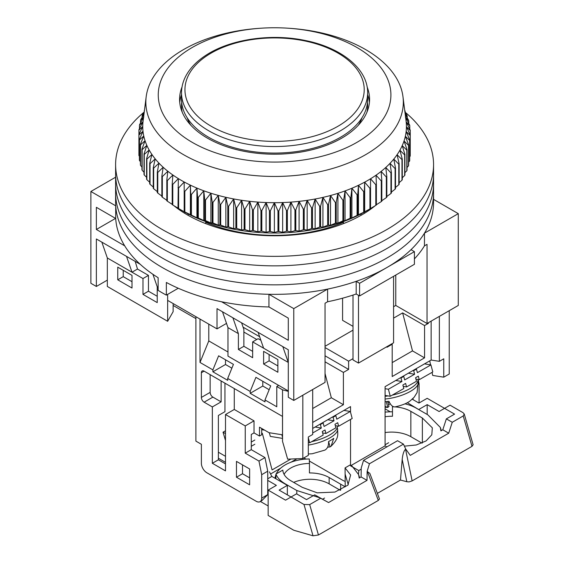 <?xml version="1.0" encoding="UTF-8"?>
<svg xmlns="http://www.w3.org/2000/svg" width="564" height="564" viewBox="0 0 564 564"><rect width="100%" height="100%" fill="white"/><g stroke="black" fill="none" stroke-linecap="round" stroke-linejoin="round"><path stroke-width="0.85" d="M124.707 245.841L96.366 229.477L96.366 207.312L115.705 218.479A158.977 91.784 0 0 0 158.131 277.714L158.131 290.375A158.977 91.784 0 0 0 162.171 292.794A158.977 91.784 0 0 0 166.359 295.127L166.359 282.458A158.977 91.784 0 0 0 268.95 306.957L288.289 318.124L288.289 340.282L221.567 301.761M115.705 218.479L115.705 205.811A158.977 91.784 0 0 0 162.171 267.463A158.977 91.784 0 0 0 268.95 294.288L293.773 308.621L327.599 289.092A158.977 91.784 0 0 0 356.187 281.337L359.578 283.297L414.413 251.636L411.022 249.676A158.977 91.784 0 0 0 424.459 233.172L458.285 213.643L433.561 199.367M188.136 213.918L188.136 215.335M182.193 112.116A93.06 53.728 180 0 1 181.523 105.687A93.06 53.728 180 0 1 181.686 102.521M115.606 177.209L90.882 191.485L115.705 205.811M424.459 233.172L424.459 245.833L427.026 244.353L427.026 323.503L458.285 305.455L458.285 213.643M414.413 258.897A158.977 91.784 0 0 0 424.459 245.833M359.578 283.297L359.578 295.959L414.413 264.297L414.413 251.636M327.599 289.092L327.599 301.761A158.977 91.784 0 0 0 356.187 293.999L356.187 281.337M293.773 308.621L293.773 400.44L325.033 382.392L325.033 303.242L327.599 301.761M167.649 294.38L167.649 300.393L217.006 328.882L217.006 308.621L288.289 349.779L288.289 397.267L293.773 400.44M268.95 294.288L268.95 306.957M90.882 191.485L90.882 283.297L96.366 286.463L96.366 238.974L140.232 264.297M361.023 215.335L361.023 213.918M427.026 323.503L395.773 305.455L393.58 306.724M353.001 330.151L325.033 346.296M195.891 318.597L173.134 305.455M107.329 280.132L96.366 286.463M395.773 305.455L395.773 275.063M356.187 293.999L359.578 295.959M282.811 346.613L288.289 362.448L263.614 348.199L258.129 332.365M232.904 317.807L238.389 333.634L227.969 327.621L222.491 311.786M226.509 323.398L217.006 328.882M152.915 274.301L157.229 286.78L158.131 287.295M101.844 242.139L107.329 257.967L132.011 272.215L126.526 256.387M115.557 218.395L96.366 229.477M178.266 288.246L166.359 295.127M367.481 102.521A93.06 53.728 180 0 1 367.643 105.687A93.06 53.728 180 0 1 366.974 112.116M184.449 213.15L185.126 212.311M206.057 221.687L205.599 223.577M343.568 223.577L343.109 221.687M364.041 212.311L364.718 213.15M342.581 298.194L342.581 320.338L353.001 326.352M358.485 295.324L358.485 363.082L393.58 342.813L393.58 276.332M353.001 295.071L353.001 359.91L358.485 363.082M238.389 333.634L238.389 349.461L252.651 357.696L252.651 341.869L263.614 348.199M288.289 390.937L227.969 356.117L227.969 327.621M277.876 372.261L277.876 359.592L263.614 351.365L263.614 364.027L277.876 372.261M238.389 349.461L243.874 346.296L243.874 329.439L241.575 322.812M167.649 300.393L167.649 321.29L173.134 311.659L173.134 303.559M132.011 288.042L117.749 279.814L117.749 267.153L132.011 275.38L132.011 288.042M157.229 286.78L157.229 302.607L142.974 294.38L142.974 278.546L132.011 272.215L137.489 269.049L135.198 261.393M107.329 257.967L107.329 286.463L167.649 321.29M243.874 346.296L252.651 351.365M252.651 341.869L258.129 338.703L260.871 340.282M263.614 364.027L269.099 360.861L277.876 365.93M269.099 354.53L269.099 360.861M123.234 270.318L123.234 276.649L132.011 281.711M137.489 269.049L148.459 275.38L148.459 291.214L157.229 296.276M117.749 279.814L123.234 276.649M142.974 278.546L148.459 275.38M142.974 294.38L148.459 291.214M343.568 222.258A116.325 67.158 180 0 1 205.599 222.258M144.074 112.158A158.977 91.784 0 0 0 115.606 164.568L115.606 193.064A158.977 91.784 0 0 0 162.171 257.967A158.977 91.784 0 0 0 335.418 277.862A158.977 91.784 0 0 0 433.561 193.064L433.561 202.561A158.977 91.784 0 0 1 335.418 287.365A158.977 91.784 0 0 1 162.171 267.463A158.977 91.784 0 0 1 115.606 202.561L115.606 193.064A158.977 91.784 0 0 0 162.171 257.967A158.977 91.784 0 0 0 335.418 277.862A158.977 91.784 0 0 0 433.561 193.064L433.561 183.568A158.977 91.784 0 0 1 335.418 268.365A158.977 91.784 0 0 1 162.171 248.47A158.977 91.784 0 0 0 335.418 268.365A158.977 91.784 0 0 0 433.561 183.568L433.561 174.072A158.977 91.784 0 0 1 335.418 258.869A158.977 91.784 0 0 1 162.171 238.974A158.977 91.784 0 0 0 335.418 258.869A158.977 91.784 0 0 0 433.561 174.072L433.561 164.568A158.977 91.784 0 0 0 405.149 112.201M287.887 28.2L289.311 28.292A128.733 74.321 180 0 1 365.613 49.576A128.733 74.321 180 0 1 402.971 96.684A128.733 74.321 180 0 1 328.17 169.708A128.733 74.321 180 0 1 183.554 154.684A128.733 74.321 180 0 1 146.196 96.684A128.733 74.321 180 0 1 259.856 28.292L261.273 28.2A116.325 67.158 180 0 1 287.887 28.2A116.325 67.158 180 0 1 356.836 47.432A116.325 67.158 180 0 1 356.836 142.41A116.325 67.158 180 0 1 192.331 142.41A116.325 67.158 180 0 1 164.737 72.812A116.325 67.158 180 0 1 261.273 28.2M146.196 96.684L143.101 121.006A131.835 76.112 0 0 0 143.023 121.683A131.835 76.112 0 0 0 142.748 126.463A131.835 76.112 0 0 0 142.995 131.243A131.835 76.112 0 0 0 143.764 136.002A131.835 76.112 0 0 0 145.047 140.725A131.835 76.112 0 0 0 146.837 145.392A131.835 76.112 0 0 0 149.136 149.989A131.835 76.112 0 0 0 151.927 154.487A131.835 76.112 0 0 0 155.206 158.879A131.835 76.112 0 0 0 158.956 163.144A131.835 76.112 0 0 0 163.158 167.261A131.835 76.112 0 0 0 167.804 171.223A131.835 76.112 0 0 0 172.873 175.002A131.835 76.112 0 0 0 178.337 178.598A131.835 76.112 0 0 0 181.361 180.402A131.835 76.112 0 0 0 184.188 181.982A131.835 76.112 0 0 0 190.392 185.154A131.835 76.112 0 0 0 196.928 188.087A131.835 76.112 0 0 0 203.766 190.78A131.835 76.112 0 0 0 210.894 193.219A131.835 76.112 0 0 0 218.261 195.398A131.835 76.112 0 0 0 225.861 197.308A131.835 76.112 0 0 0 233.651 198.93A131.835 76.112 0 0 0 241.596 200.276A131.835 76.112 0 0 0 249.676 201.327A131.835 76.112 0 0 0 257.854 202.081A131.835 76.112 0 0 0 266.102 202.539A131.835 76.112 0 0 0 274.379 202.695A131.835 76.112 0 0 0 282.656 202.554A131.835 76.112 0 0 0 290.904 202.109A131.835 76.112 0 0 0 299.082 201.369A131.835 76.112 0 0 0 307.168 200.333A131.835 76.112 0 0 0 315.128 199.007A131.835 76.112 0 0 0 322.925 197.393A131.835 76.112 0 0 0 330.532 195.504A131.835 76.112 0 0 0 337.914 193.339A131.835 76.112 0 0 0 345.048 190.907A131.835 76.112 0 0 0 351.908 188.228A131.835 76.112 0 0 0 358.457 185.302A131.835 76.112 0 0 0 364.682 182.144A131.835 76.112 0 0 0 367.806 180.402A131.835 76.112 0 0 0 370.548 178.767A131.835 76.112 0 0 0 376.033 175.185A131.835 76.112 0 0 0 381.123 171.414A131.835 76.112 0 0 0 385.783 167.466A131.835 76.112 0 0 0 390.013 163.348A131.835 76.112 0 0 0 393.785 159.097A131.835 76.112 0 0 0 397.084 154.712A131.835 76.112 0 0 0 399.904 150.214A131.835 76.112 0 0 0 402.224 145.625A131.835 76.112 0 0 0 404.043 140.958A131.835 76.112 0 0 0 405.354 136.234A131.835 76.112 0 0 0 406.143 131.475A131.835 76.112 0 0 0 406.418 126.696A131.835 76.112 0 0 0 406.172 121.916A131.835 76.112 0 0 0 406.066 121.006L402.971 96.684M405.213 114.33L408.625 120.322A135.713 78.354 180 0 1 408.759 120.816L405.403 117.157L409.697 125.201A135.713 78.354 180 0 1 409.774 125.701L406.172 121.916L410.232 130.115A135.713 78.354 180 0 1 410.254 130.615L406.418 126.696L410.232 135.036A135.713 78.354 180 0 1 410.197 135.536L406.143 131.475L409.697 139.95A135.713 78.354 180 0 1 409.612 140.45L405.354 136.234L408.625 144.835A135.713 78.354 180 0 1 408.484 145.329L404.043 140.958L407.025 149.672A135.713 78.354 180 0 1 406.834 150.158L402.224 145.625L404.91 154.437A135.713 78.354 180 0 1 404.663 154.917L399.904 150.214L402.273 159.118A135.713 78.354 180 0 1 401.977 159.591L397.084 154.712L399.136 163.694A135.713 78.354 180 0 1 398.79 164.152L393.785 159.097L395.505 168.15A135.713 78.354 180 0 1 395.11 168.594L390.013 163.348L391.395 172.464A135.713 78.354 180 0 1 390.951 172.894L385.783 167.466L386.826 176.617A135.713 78.354 180 0 1 386.34 177.033L381.123 171.414L381.814 180.6A135.713 78.354 180 0 1 381.285 180.995L376.033 175.185L376.385 184.393A135.713 78.354 180 0 1 375.807 184.766L370.548 178.767L370.548 187.981A135.713 78.354 180 0 1 369.935 188.334L364.682 182.144L364.33 191.351A135.713 78.354 180 0 1 363.681 191.682L358.457 185.302L357.759 194.488A135.713 78.354 180 0 1 357.075 194.791L351.908 188.228L350.864 197.379A135.713 78.354 180 0 1 350.145 197.661L345.048 190.907L343.666 200.023A135.713 78.354 180 0 1 342.919 200.276L337.914 193.339L336.193 202.391A135.713 78.354 180 0 1 335.425 202.617L330.532 195.504L328.481 204.485A135.713 78.354 180 0 1 327.684 204.683L322.925 197.393L320.556 206.297A135.713 78.354 180 0 1 319.739 206.466L315.128 199.007L312.449 207.82A135.713 78.354 180 0 1 311.61 207.961L307.168 200.333L304.186 209.047A135.713 78.354 180 0 1 303.34 209.152L299.082 201.369L295.811 209.963A135.713 78.354 180 0 1 294.958 210.041L290.904 202.109L287.351 210.583A135.713 78.354 180 0 1 286.491 210.626L282.656 202.554L278.849 210.894A135.713 78.354 180 0 1 277.981 210.908L274.379 202.695L270.318 210.894A135.713 78.354 180 0 1 269.451 210.873L266.102 202.539L261.809 210.583A135.713 78.354 180 0 1 260.949 210.534L257.854 202.081L253.356 209.963A135.713 78.354 180 0 1 252.496 209.886L249.676 201.327L244.98 209.047A135.713 78.354 180 0 1 244.134 208.934L241.596 200.276L236.718 207.82A135.713 78.354 180 0 1 235.886 207.679L233.651 198.93L228.61 206.297A135.713 78.354 180 0 1 227.8 206.128L225.861 197.308L220.686 204.485A135.713 78.354 180 0 1 219.889 204.288L218.261 195.398L212.973 202.391A135.713 78.354 180 0 1 212.198 202.166L210.894 193.219L205.5 200.023A135.713 78.354 180 0 1 204.753 199.762L203.766 190.78L198.302 197.379A135.713 78.354 180 0 1 197.583 197.097L196.928 188.087L191.4 194.488A135.713 78.354 180 0 1 190.717 194.178L190.392 185.154L184.837 191.351A135.713 78.354 180 0 1 184.188 191.02L184.188 211.747L178.619 208.581A135.713 78.354 180 0 1 178.619 208.574A135.713 78.354 180 0 1 178.005 208.222L178.337 178.598L172.781 184.393A135.713 78.354 180 0 1 172.21 184.019L172.873 175.002L167.346 180.6A135.713 78.354 180 0 1 166.817 180.205L167.804 171.223L162.333 176.617A135.713 78.354 180 0 1 161.854 176.201L163.158 167.261L157.765 172.464A135.713 78.354 180 0 1 157.328 172.034L158.956 163.144L153.662 168.15A135.713 78.354 180 0 1 153.267 167.705L155.206 158.879L150.031 163.694A135.713 78.354 180 0 1 149.693 163.236L151.927 154.487L146.894 159.118A135.713 78.354 180 0 1 146.605 158.646L149.136 149.989L144.257 154.437A135.713 78.354 180 0 1 144.017 153.958L146.837 145.392L142.135 149.672A135.713 78.354 180 0 1 141.952 149.178L145.047 140.725L140.542 144.835A135.713 78.354 180 0 1 140.408 144.342L143.764 136.002L139.47 139.95A135.713 78.354 180 0 1 139.393 139.456L142.995 131.243L138.934 135.036A135.713 78.354 180 0 1 138.913 134.535L142.748 126.463L138.934 130.115A135.713 78.354 180 0 1 138.97 129.614L143.023 121.683L139.47 125.201A135.713 78.354 180 0 1 139.555 124.707L143.813 116.924L140.542 120.322A135.713 78.354 180 0 1 140.676 119.829L143.975 114.161M182.024 86.99A94.999 54.849 0 0 0 179.585 99.349A94.999 54.849 0 0 0 207.411 138.138A94.999 54.849 0 0 0 310.94 150.024A94.999 54.849 0 0 0 369.582 99.349A94.999 54.849 0 0 0 367.136 86.99M181.523 94.66A94.999 54.849 0 0 0 179.74 102.521M370.548 208.581A135.713 78.354 0 0 1 369.935 208.934L364.33 211.944A135.713 78.354 0 0 1 363.681 212.275L357.759 215.088A135.713 78.354 0 0 1 357.075 215.392L351.908 217.986L350.864 217.979A135.713 78.354 0 0 1 350.145 218.261L345.048 220.672L343.666 220.616A135.713 78.354 0 0 1 342.919 220.869L337.914 223.097L336.193 222.984A135.713 78.354 0 0 1 335.425 223.21L330.532 225.262L328.481 225.085A135.713 78.354 0 0 1 327.684 225.283L322.925 227.151L320.556 226.897A135.713 78.354 0 0 1 319.739 227.066L315.128 228.765L312.449 228.413A135.713 78.354 0 0 1 311.61 228.554L307.168 230.091L304.186 229.64A135.713 78.354 0 0 1 303.34 229.745L299.082 231.127L295.811 230.563A135.713 78.354 0 0 1 294.958 230.641L290.904 231.867L287.351 231.177A135.713 78.354 0 0 1 286.491 231.226L282.656 232.312L278.849 231.487A135.713 78.354 0 0 1 277.981 231.501L274.379 232.453L270.318 231.487A135.713 78.354 0 0 1 269.451 231.473L266.102 232.297L261.809 231.177A135.713 78.354 0 0 1 260.949 231.127L257.854 231.839L253.356 230.563A135.713 78.354 0 0 1 252.496 230.486L249.676 231.085L244.98 229.64A135.713 78.354 0 0 1 244.134 229.527L241.596 230.034L236.718 228.413A135.713 78.354 0 0 1 235.886 228.272L233.651 228.695L228.61 226.897A135.713 78.354 0 0 1 227.8 226.721L225.861 227.066L220.686 225.085A135.713 78.354 180 0 1 219.889 224.881L218.261 225.163L212.973 222.984A135.713 78.354 180 0 1 212.198 222.759L210.894 222.984L205.5 220.616A135.713 78.354 180 0 1 204.753 220.362L203.766 220.545L198.302 217.979A135.713 78.354 180 0 1 197.583 217.697L196.928 217.845L191.4 215.088A135.713 78.354 180 0 1 190.717 214.778L184.837 211.944A135.713 78.354 180 0 1 184.188 211.613L184.188 181.982L178.619 187.981L178.619 208.581L183.004 211.112A129.508 74.772 0 0 0 366.163 211.112L370.548 208.581L370.548 187.981M410.232 151.244L410.254 130.615M409.697 156.778L410.197 156.136A135.713 78.354 0 0 0 410.232 155.636L410.232 135.036M408.625 162.199L409.612 161.043A135.713 78.354 0 0 0 409.697 160.55L409.697 139.95M407.025 167.508L408.484 165.922A135.713 78.354 0 0 0 408.625 165.428L408.625 144.835M404.91 172.697L406.834 170.751A135.713 78.354 0 0 0 407.025 170.265L407.025 149.672M402.273 177.766L404.663 175.517A135.713 78.354 0 0 0 404.91 175.03L404.91 154.437M399.136 182.687L401.977 180.184A135.713 78.354 0 0 0 402.273 179.712L402.273 159.118M395.505 187.452L398.79 184.752A135.713 78.354 0 0 0 399.136 184.294L399.136 163.694M391.395 192.056L395.11 189.194A135.713 78.354 0 0 0 395.505 188.743L395.505 168.15M386.826 196.476L390.951 193.487A135.713 78.354 0 0 0 391.395 193.057L391.395 172.464M381.814 200.706L386.34 197.626A135.713 78.354 0 0 0 386.826 197.217L386.826 176.617M376.033 204.951L381.285 201.595A135.713 78.354 0 0 0 381.814 201.2L381.814 180.6M370.548 208.532L375.807 205.367A135.713 78.354 0 0 0 376.385 204.993L376.385 184.393M178.619 187.981A135.713 78.354 180 0 1 178.005 187.629M144.081 113.329L142.135 115.486A135.713 78.354 180 0 1 142.332 115L144.264 111.848M144.44 110.502L144.257 110.72A135.713 78.354 180 0 1 144.462 110.318M404.719 110.424L404.91 110.72A135.713 78.354 180 0 1 405.149 111.2L404.755 110.713M404.917 111.996L407.025 115.486A135.713 78.354 180 0 1 407.215 115.972L405.114 113.554M369.427 102.521A94.999 54.849 0 0 0 367.643 94.66M184.837 211.944L184.837 191.351M172.781 184.393L172.781 204.993A135.713 78.354 180 0 1 172.21 204.612L172.21 184.019M178.337 208.356L172.781 204.993M190.392 214.912L190.392 185.154M190.717 214.778L190.717 194.178M191.4 215.088L191.4 194.488M167.346 180.6L167.346 201.2A135.713 78.354 180 0 1 166.817 200.798L166.817 180.205M172.21 204.344L167.346 201.2M196.928 217.845L196.928 188.087M197.583 217.697L197.583 197.097M198.302 217.979L198.302 197.379M162.333 176.617L162.333 197.217A135.713 78.354 180 0 1 161.854 196.801L161.854 176.201M166.817 200.312L162.333 197.217M203.766 220.545L203.766 190.78M204.753 220.362L204.753 199.762M205.5 220.616L205.5 200.023M157.765 172.464L157.765 193.057A135.713 78.354 180 0 1 157.328 192.627L157.328 172.034M161.854 196.068L157.765 193.057M210.894 222.984L210.894 193.219M212.198 222.759L212.198 202.166M212.973 222.984L212.973 202.391M153.662 168.15L153.662 188.743A135.713 78.354 180 0 1 153.267 188.298L153.267 167.705M157.328 191.64L153.662 188.743M218.261 225.163L218.261 195.398M219.889 224.881L219.889 204.288M220.686 225.085L220.686 204.485M150.031 163.694L150.031 184.294L153.267 187.022M225.861 227.066L225.861 197.308M150.031 184.294A135.713 78.354 180 0 1 149.693 183.829L149.693 163.236M146.605 158.646L146.605 179.246A135.713 78.354 0 0 0 146.894 179.712L149.693 182.242M144.017 153.958L144.017 174.551A135.713 78.354 0 0 0 144.257 175.03L146.605 177.307M141.952 149.178L141.952 169.778A135.713 78.354 0 0 0 142.135 170.265L144.017 172.232M140.408 144.342L140.408 164.935A135.713 78.354 0 0 0 140.542 165.428L141.952 167.029M139.393 139.456L139.393 160.049A135.713 78.354 0 0 0 139.47 160.55L140.408 161.692M138.913 134.535L138.913 155.135A135.713 78.354 0 0 0 138.934 155.636L139.393 156.242M227.8 226.721L227.8 206.128M228.61 226.897L228.61 206.297M146.894 159.118L146.894 179.712M233.651 228.695L233.651 198.93M235.886 228.272L235.886 207.679M236.718 228.413L236.718 207.82M144.257 154.437L144.257 175.03M241.596 230.034L241.596 200.276M244.134 229.527L244.134 208.934M244.98 229.64L244.98 209.047M142.135 149.672L142.135 170.265M249.676 231.085L249.676 201.327M252.496 230.486L252.496 209.886M253.356 230.563L253.356 209.963M140.542 144.835L140.542 165.428M257.854 231.839L257.854 202.081M260.949 231.127L260.949 210.534M261.809 231.177L261.809 210.583M139.47 139.95L139.47 160.55M266.102 232.297L266.102 202.539M269.451 231.473L269.451 210.873M270.318 231.487L270.318 210.894M138.934 135.036L138.934 155.636M274.379 232.453L274.379 202.695M277.981 231.501L277.981 210.908M278.849 231.487L278.849 210.894M138.934 130.115L138.934 134.486M282.656 232.312L282.656 202.554M286.491 231.226L286.491 210.626M287.351 231.177L287.351 210.583M139.47 125.201L139.47 128.62M290.904 231.867L290.904 202.109M294.958 230.641L294.958 210.041M295.811 230.563L295.811 209.963M140.542 120.322L140.542 122.896M299.082 231.127L299.082 201.369M303.34 229.745L303.34 209.152M304.186 229.64L304.186 209.047M142.135 115.486L142.135 117.305M307.168 230.091L307.168 200.333M311.61 228.554L311.61 207.961M312.449 228.413L312.449 207.82M144.257 110.72L144.257 111.855M315.128 228.765L315.128 199.007M319.739 227.066L319.739 206.466M320.556 226.897L320.556 206.297M322.925 227.151L322.925 197.393M327.684 225.283L327.684 204.683M328.481 225.085L328.481 204.485M330.532 225.262L330.532 195.504M335.425 223.21L335.425 202.617M336.193 222.984L336.193 202.391M337.914 223.097L337.914 193.339M342.919 220.869L342.919 200.276M343.666 220.616L343.666 200.023M345.048 220.672L345.048 190.907M350.145 218.261L350.145 197.661M350.864 217.979L350.864 197.379M351.908 217.986L351.908 188.228M357.075 215.392L357.075 194.791M357.759 215.088L357.759 194.488M358.457 215.06L358.457 185.302M363.681 212.275L363.681 191.682M364.33 211.944L364.33 191.351M364.682 211.909L364.682 182.144M369.935 208.934L369.935 188.334M375.807 205.367L375.807 184.766M381.285 201.595L381.285 180.995M386.34 197.626L386.34 177.033M390.951 193.487L390.951 172.894M395.11 189.194L395.11 168.594M398.79 184.752L398.79 164.152M401.977 180.184L401.977 159.591M404.663 175.517L404.663 154.917M406.834 170.751L406.834 150.158M408.484 165.922L408.484 145.329M409.612 161.043L409.612 140.45M410.197 156.136L410.197 135.536M409.774 129.184L409.774 125.701M408.759 123.431L408.759 120.816M407.215 117.827L407.215 115.972M405.149 112.37L405.149 111.2M181.523 92.806L181.523 99.349A93.06 53.728 0 0 0 241.18 149.502A93.06 53.728 0 0 0 343.666 135.353A93.06 53.728 0 0 0 367.643 99.349L367.643 92.806C367.961 68.879 341.375 47.665 305.399 40.53C271.319 33.248 230.641 39.113 206.29 55.039C197.118 60.912 190.371 67.758 186.064 75.583C183.053 81.131 181.545 86.877 181.523 92.806A93.06 53.728 0 0 0 241.18 142.96A93.06 53.728 0 0 0 343.666 128.811A93.06 53.728 0 0 0 367.643 92.806M187.163 117.777A89.182 51.486 0 0 0 190.752 125.159M358.408 125.159A89.182 51.486 0 0 0 362.003 117.777M115.606 183.568A158.977 91.784 0 0 0 162.171 248.47A158.977 91.784 0 0 1 115.606 183.568M115.606 174.072A158.977 91.784 0 0 0 162.171 238.974A158.977 91.784 0 0 1 115.606 174.072M375.145 205.768A123.304 71.191 180 0 1 187.396 214.912A123.304 71.191 180 0 1 173.931 205.691M115.606 164.568A158.977 91.784 0 0 0 162.171 229.47A158.977 91.784 0 0 0 335.418 249.373A158.977 91.784 0 0 0 433.561 164.568M195.891 316.7L195.891 441.118L201.376 444.284L201.376 463.284A7.755 4.477 60 0 0 206.861 472.78L256.211 501.276A7.755 4.477 60 0 0 260.089 501.657A7.755 4.477 60 0 0 261.696 498.111L261.696 474.684L258.954 461.063L245.248 453.153L245.248 425.926L225.501 414.526L225.501 470.884L212.346 463.284L212.346 406.926L204.119 402.181A3.877 2.242 60 0 1 201.376 397.43L210.146 392.368L210.146 374.637M201.376 372.733A3.877 2.242 60 0 1 202.18 370.957A3.877 2.242 60 0 1 204.119 371.154L201.376 372.733L201.376 397.43M288.289 391.36L282.536 389.83L282.536 441.415L282.501 416.408L204.119 371.154M282.536 389.83L276.776 386.509L278.694 385.395M200.008 319.069L200.008 362.448L212.889 369.885L212.889 371.789L227.701 380.333L227.701 378.437L250.183 391.416L250.183 393.312L264.988 401.864L264.988 399.961L276.776 406.771L276.776 386.509M236.471 461.38L236.471 477.214L249.633 484.814L249.633 468.98L236.471 461.38M256.761 339.493L243.874 332.055M243.084 327.162L259.637 336.722M325.033 355.799L348.615 369.413L343.406 372.416L325.033 361.813M386.996 346.613L386.996 347.248L392.206 344.244L391.656 343.927M392.206 362.603L412.495 350.893L424.558 357.858L424.558 325.562L402.625 312.9L393.58 318.124M424.558 325.562L428.4 323.348L428.4 322.714M427.85 323.031L428.4 323.348M419.08 402.985L419.08 383.816L418.206 379.509M413.045 398.325L413.045 399.65M387.637 401.434L388.97 406.433L387.806 407.441L385.092 407.229M388.554 404.874L390.232 403.732M303.918 457.897L305.991 459.096M309.368 461.049L342.306 480.063A23.265 13.43 60 0 0 345.21 481.437M270.558 473.993L280.653 468.169M290.996 462.198L296.918 458.779M218.374 458.215L225.501 462.332M218.374 452.201L225.501 456.318M261.689 433.589L262.295 433.237L272.081 469.911L290.932 459.025M225.501 463.918L218.374 459.801L218.374 415.478L224.958 411.678L224.958 383.182M260.089 501.657L261.858 500.642L267.731 494.628L267.731 471.201L264.981 457.58L251.276 449.67L251.276 434.47L254.019 432.891L254.019 420.857L245.248 425.926M249.633 477.849L242.506 473.732L242.506 464.863M267.731 471.201L261.696 474.684M264.981 457.58L258.954 461.063M251.276 449.67L245.248 453.153M254.019 420.857L234.279 409.464L225.501 414.526M234.279 409.464L234.279 388.568M218.374 459.801L212.346 463.284M221.116 380.968L221.116 401.864L212.346 406.926M221.116 401.864L212.889 397.112A3.877 2.242 60 0 1 210.146 392.368M282.536 441.415L287.661 459.159L302.826 458.532L302.826 395.216L312.696 389.512L312.696 434.47L308.311 437.001L308.311 455.367L302.826 458.532M200.008 362.448L208.779 340.917L227.969 351.999M227.701 378.437L233.433 364.358L218.628 355.806L212.889 369.885M264.988 399.961L270.72 385.889L255.915 377.337L250.183 391.416M269.162 389.71L262.796 386.03L250.183 393.312M231.874 368.179L225.501 364.506L212.889 371.789M208.779 340.917L208.779 324.138M242.506 473.732L236.471 477.214M348.615 369.413L348.615 361.179L325.033 347.565M325.033 373.474L331.336 397.747L312.696 408.512M343.406 372.416L343.406 404.712L331.336 397.747M424.558 357.858L392.206 376.533L392.206 344.244M412.495 350.893L402.625 312.9M418.432 384.19L419.08 383.816M431.143 321.127L431.143 360.043L439.363 361.341L439.363 316.383L449.24 310.679L449.24 374.002L443.755 377.168L432.687 375.434L432.066 372.36M388.039 402.957L389.364 402.195M431.143 360.043L385.078 386.643L385.078 445.87L386.848 446.892M361.214 469.149L358.753 470.566A23.265 13.43 60 0 1 358.443 474.07M358.753 470.566L350.533 465.815L350.533 419.426M350.533 412.277L350.533 406.588L312.696 428.428M254.019 432.891L259.496 436.05L261.689 434.788L261.689 428.457M282.501 434.809L269.028 432.694L259.496 427.188L259.496 436.05M225.501 364.506L225.501 359.776M262.796 386.03L262.796 381.306M353.001 358.648L348.615 361.179M343.406 404.712L312.696 422.443M385.078 445.87L350.533 465.815M429.747 360.847L430.558 364.852M439.363 361.341L443.755 358.803L443.755 377.168M264.615 430.142L261.689 429.683M385.078 388.695L388.392 389.238L390.267 396.273L385.078 395.427M390.267 396.273L403.803 388.533L402.865 385.015L405.622 383.435L406.559 386.953L416.507 381.264L415.569 377.746L418.326 376.167L419.264 379.685L432.799 371.944L430.924 364.908L424.523 363.865M388.392 389.238L401.928 381.497L395.738 380.488M415.633 368.997L416.451 369.131L417.388 372.649L430.924 364.908M416.451 369.131L413.687 370.717L412.89 370.583M403.02 376.28L403.746 376.399L404.684 379.917L414.625 374.228L413.687 370.717M403.746 376.399L400.99 377.979L400.278 377.866M401.928 381.497L400.99 377.979M403.232 386.411L406.559 386.953M415.936 379.142L419.264 379.685M414.625 374.228L408.35 373.206M385.078 396.309A25.591 8.834 -14.9 0 0 388.081 395.914M392.276 395.124A25.591 8.834 -14.9 0 0 417.952 379.466M311.666 441.661A25.591 8.834 -14.9 0 0 337.342 426.01M308.311 437.742L309.657 442.81L308.311 442.592M269.331 432.736L270.304 436.395L282.501 438.383M282.501 437.206L281.887 434.922L282.501 435.02M309.657 442.81L323.193 435.07L322.255 431.552L325.012 429.972L325.95 433.49L335.897 427.801L334.96 424.283L337.716 422.704L338.654 426.222L352.19 418.481L350.314 411.452L343.913 410.409M312.696 432.969L321.318 428.041L315.128 427.026M335.023 415.541L335.841 415.675L336.778 419.193L350.314 411.452M335.841 415.675L333.077 417.254L332.281 417.12M322.411 422.824L323.137 422.944L324.074 426.454L334.015 420.772L333.077 417.254M323.137 422.944L320.38 424.523L319.668 424.403M321.318 428.041L320.38 424.523M322.622 432.948L325.95 433.49M335.326 425.679L338.654 426.222M334.015 420.772L327.74 419.743M385.078 401.681A24.569 8.474 -14.9 0 0 388.941 401.265C390.598 404.994 392.53 406.877 394.729 406.905L395.244 406.848C402.414 405.213 407.469 403.154 410.409 400.68L414.159 397.225L417.092 392.551L418.164 382.378L417.875 380.989M387.588 407.441L385.078 406.355M308.311 453.985L312.287 453.745L324.878 450.114C327.529 448.599 328.756 445.736 328.572 441.541A24.569 8.474 -14.9 0 0 333.74 438.334L331.11 446.187L330.053 446.907L327.621 447.196M404.388 446.152L416.288 444.982L426.088 440.928L431.798 434.802L432.327 427.829L422.365 418.009L422.365 442.944M340.663 490.116L340.663 484.18L345.21 486.802L345.069 467.887L350.533 464.736M284.087 474.366A27.142 15.672 180 0 1 309.446 463.446L309.446 472.942A27.142 15.672 180 0 1 329.143 477.532L340.663 484.18M390.239 411.812L385.078 408.829M329.143 477.532L329.143 483.863L340.268 490.285M329.143 483.863A27.142 15.672 0 0 0 293.696 482.389M345.069 467.887L350.625 475.001L347.932 485.125L334.924 492.069L317.25 492.844L302.276 487.345L290.756 480.697A27.142 15.672 180 0 1 282.825 470.08L275.916 474.07L275.916 478.773M309.446 463.446L309.298 458.969A34.898 20.149 180 0 0 276.254 473.873M285.278 484.18L285.278 483.863A34.898 20.149 180 0 1 275.916 474.07M275.084 478.293A34.898 20.149 180 0 1 275.916 474.662M285.278 483.863L296.791 490.511L296.791 493.993M319.901 497.836L296.791 490.511M351.428 465.3L358.619 474.599L359.19 478.06L361.101 476.954L367.009 480.366L328.572 502.559L314.74 494.854L306.513 499.605L296.516 493.831L291.031 496.997L279.117 490.123L287.344 485.371L271.841 476.425L269.437 471.864M287.344 494.868L287.344 485.371M225.501 430.776L223.034 432.2L225.501 440.519M407.3 402.661L418.953 409.704M412.122 399.115L418.953 403.056L427.181 398.311L444.573 408.35L450.058 405.185L463.009 412.665L464.242 414.032L463.22 415.95L452.25 422.281L446.35 418.876L454.57 414.124L444.573 408.35L439.095 411.523L427.181 404.642L427.181 414.455M446.35 418.876L442.81 429.782L440.9 430.882L440.329 427.427L427.85 414.843L416.338 408.195A34.898 20.149 180 0 0 404.987 403.824M385.078 412.15A34.898 20.149 180 0 1 392.466 411.798M385.078 416.74A27.142 15.672 180 0 1 392.466 416.274L392.466 406.778A27.142 15.672 180 0 1 393.919 406.827M394.976 406.891A27.142 15.672 180 0 1 410.853 411.36L410.853 436.691A27.142 15.672 0 0 0 385.078 432.567M410.853 436.691L421.978 443.114M314.74 494.854L320.648 498.266L309.678 504.597L303.982 504.477L291.031 496.997L285.553 500.169L268.154 490.123L268.154 515.447L293.773 530.245L313.027 535.8L318.448 534.989L378.31 500.43L379.452 498.978M260.406 501.481L268.154 505.95M322.664 499.147L324.575 498.04M267.731 478.794L271.841 476.425M268.154 490.123L276.381 485.371L267.731 480.38M225.501 433.631L223.034 432.2M254.843 440.012L251.276 442.07M254.843 444.235L251.276 446.293M427.181 404.642L418.953 409.386M392.466 406.778L392.988 406.482M422.365 418.009L410.853 411.36M388.666 442.719L385.078 444.792M442.81 429.782L448.718 433.194L410.275 455.381L405.763 449.12L403.45 444.129L397.542 440.717L363.54 460.351L369.448 463.756L367.136 471.426L369.836 473.379L379.466 498.985M361.101 476.954L361.228 468.014L363.54 460.351M377.365 493.38L400.489 480.034L402.188 459.399L406.827 481.726L409.027 481.917L412.136 480.902L471.997 446.343L473.118 444.792L464.242 414.032M328.572 502.559L320.648 498.266M367.009 480.366L367.136 471.426M448.718 433.194L452.25 422.281M402.188 459.399C402.781 454.076 403.902 450.692 405.551 449.247L405.763 449.12M369.448 463.756L403.45 444.129M406.827 481.726L400.489 480.034M189.285 123.502A85.305 49.251 180 0 1 189.278 122.783A85.305 49.251 180 0 1 189.278 122.599M359.888 122.599A85.305 49.251 180 0 1 359.888 122.783A85.305 49.251 180 0 1 359.881 123.502M341.114 124.341A89.634 51.747 0 0 0 334.642 51.254A89.634 51.747 0 0 0 208.046 54.99A89.634 51.747 0 0 0 214.524 128.077A89.634 51.747 0 0 0 341.114 124.341M267.731 494.628L261.696 498.111M212.889 397.112L204.119 402.181M385.078 399.023A25.042 8.643 -14.9 0 0 416.295 386.932A25.042 8.643 -14.9 0 0 418.164 382.378M386.241 401.582L387.806 407.441M308.311 445.088A25.042 8.643 -14.9 0 0 337.554 428.915C337.822 435.077 339.006 438.284 331.11 446.187M330.053 446.907L328.615 441.513M348.256 484.758L345.21 474.366M313.027 535.8L303.982 504.477M367.347 471.307L378.31 500.43M318.448 534.989L309.678 504.597M463.22 415.95L471.997 446.343M412.136 480.902L405.551 449.247M183.004 211.112L178.619 208.574M337.554 428.915L337.265 427.533M441.33 430.635L440.329 427.427M359.62 477.807L358.619 474.599M189.278 123.488L189.278 122.783M359.888 123.488L359.888 122.783"/></g></svg>

